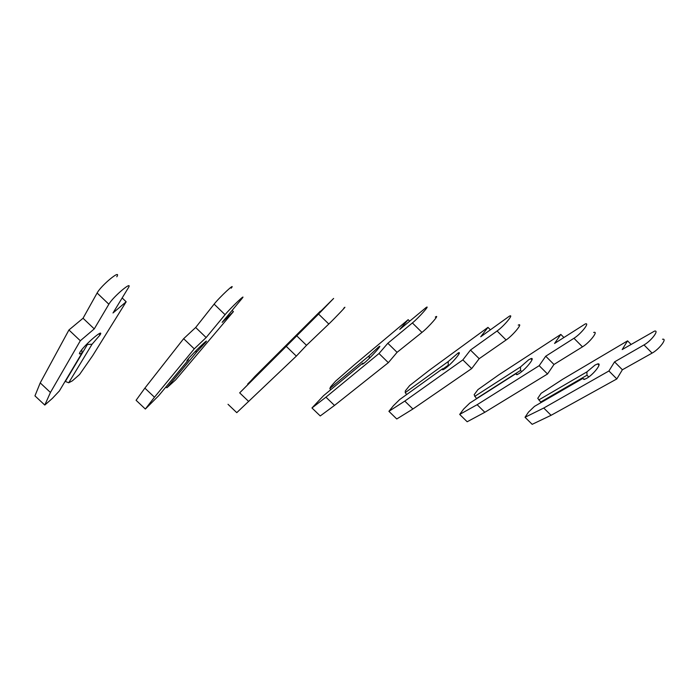 <?xml version="1.0" encoding="UTF-8"?>
<svg xmlns="http://www.w3.org/2000/svg" width="699" height="699" viewBox="0 0 699 699"><rect width="100%" height="100%" fill="white"/><g stroke="black" fill="none" stroke-linecap="round" stroke-linejoin="round"><path stroke-width="1.05" d="M582.669 378.526L534.49 406.364L528.496 412.113L525.028 417.277L543.752 408.033L608.916 370.977L614.552 361.881L643.997 344.93C651.153 341.016 659.611 329.849 654.5 331.125L622.18 349.57L627.571 340.859L562.739 379.234L541.105 393.336L537.758 398.316L540.677 402.03L586.985 375.223L586.933 371.868L595.05 365.053L597.654 363.926C602.73 362.589 593.556 374.603 586.531 378.43L584.067 379.478L582.669 378.526L584.748 379.277M586.985 375.223L588.741 376.971M540.677 402.03L541.157 402.51M525.028 417.277L532.175 424.328L551.083 415.302L616.833 378.928L622.39 369.762L652.088 353.109C659.306 349.273 667.702 338.063 662.512 339.26M538.789 399.942L586.933 371.868M543.752 408.033L551.083 415.302M608.916 370.977L616.833 378.928M614.552 361.881L622.39 369.762M627.571 340.859L631.057 344.371M515.609 373.843L469.78 403.087L463.629 409.072L459.689 414.42L477.137 404.704L539.182 365.682L545.718 356.228L573.94 338.281C581.026 333.965 590.445 321.968 585.203 323.987L554.56 343.454L560.816 334.41L498.798 374.847L477.933 389.614L474.14 394.769L476.43 398.596L520.537 370.426L520.51 366.931L528.671 359.802L530.821 358.683C535.958 356.639 525.753 369.5 518.868 373.685L516.867 374.716L515.609 373.843L517.627 374.393M520.537 370.426L521.716 371.597M459.689 414.42L467.177 421.759L484.844 412.279L547.518 373.991L553.975 364.467L582.477 346.853C589.633 342.624 598.973 330.566 593.652 332.488M474.665 396.429L520.51 366.931M477.137 404.704L484.844 412.279M539.182 365.682L547.518 373.991M545.718 356.228L553.975 364.467M560.816 334.41L563.857 337.451M442.38 369.395L448.225 365.201L448.216 361.558L458.09 353.03C463.262 350.147 451.764 363.917 445.114 368.513L443.577 369.483C442.458 370.033 442.126 369.78 442.581 368.74L444.127 369.168M442.581 368.74L399.697 399.54L393.38 405.769L388.906 411.327L404.8 401.095L462.86 359.889L470.462 350.05L497.076 330.985C503.988 326.197 514.639 313.301 509.318 316.219L480.72 336.769L487.972 327.377L429.509 370.103L409.623 385.586L405.315 390.933L405.245 392.628L406.643 394.551M388.906 411.327L396.77 418.981L412.908 409.002L471.676 368.591L479.182 358.683L506.111 339.976C513.11 335.284 523.665 322.326 518.239 325.131M405.245 392.628L448.216 361.558M404.8 401.095L412.908 409.002M462.86 359.889L471.676 368.591M470.462 350.05L479.182 358.683M487.972 327.377L490.375 329.771M369.203 358.465L369.255 355.695L378.657 346.896C383.812 343.034 370.68 357.783 364.415 362.851L363.331 363.698C362.169 364.52 361.977 364.336 362.764 363.165L363.698 363.428M362.764 363.165L323.541 395.678L311.964 407.971L325.952 397.163L378.998 353.519L387.831 343.27L412.384 322.955C418.972 317.599 431.204 303.75 425.848 307.735L399.749 329.439L408.164 319.67L354.192 364.939L335.52 381.226L330.627 386.774L329.858 388.504L330.662 389.78M311.964 407.971L320.247 415.949L334.498 405.429L388.347 362.667L397.067 352.331L421.969 332.409C428.67 327.176 440.781 313.239 435.311 317.101M329.858 388.504L369.255 355.695M325.952 397.163L334.498 405.429M378.998 353.519L388.347 362.667M387.831 343.27L397.067 352.331M408.164 319.67L409.666 321.164M282.623 349.666L275.083 357.285C273.894 358.438 273.921 358.36 275.153 357.04L275.292 357.075M275.153 357.04L239.678 392.855L318.578 314.052L333.624 298.438L310.557 321.365L320.343 311.195L254.855 376.473L247.804 384.214M228.023 404.302L236.769 412.655L296.341 356.114L306.512 345.323L328.801 324.021C334.996 318.141 349.151 303.183 343.69 308.294M247.699 384.004L282.649 349.255M239.678 392.855L248.722 401.514M286.398 346.494L296.341 356.114M296.691 335.782L306.512 345.323M188.477 359.775L158.778 395.59L145.348 409.037L154.47 397.215L194.252 348.853L206.144 337.547L225.061 314.69C230.487 308.041 247.324 292.016 241.95 298.595L222.142 322.353L233.405 311.64L175.694 379.819L166.93 387.744L197.057 351.58L205.541 342.431C210.591 336.254 192.889 353.24 187.891 359.382L187.603 359.74C186.406 361.269 186.694 361.278 188.477 359.775L188.276 358.928M197.057 351.58L194.986 351.719M165.689 387.255L166.93 387.744M145.348 409.037L136.087 400.282L144.876 388.12L183.636 338.692L195.668 327.49L214.13 304.135C219.399 297.328 236.428 281.452 231.203 288.18M144.876 388.12L154.47 397.215M183.636 338.692L194.252 348.853M195.668 327.49L206.144 337.547M232.112 310.4L233.405 311.64M82.106 352.812L59.371 390.968L52.32 398.447L44.788 405.062L50.442 392.462L80.315 340.745L94.26 328.897L108.869 304.214C113.168 296.621 133.509 279.583 128.328 287.831L113.002 312.977L126.17 301.785L92.714 355.608L79.546 374.542L72.355 380.85L68.712 382.772L92.05 344.249L100.053 334.952C104.885 327.298 83.845 345.35 79.948 352.279L79.931 352.305C78.812 354.314 79.537 354.48 82.106 352.812L81.722 349.797M92.05 344.249L87.436 344.458L86.947 343.995M65.094 381.357L68.712 382.772M65.304 381.558L87.436 344.458M44.788 405.062L34.95 395.87L40.219 382.895L68.93 329.98L83.041 318.246L97.109 293.012C101.233 285.236 121.818 268.372 116.794 276.795M40.219 382.895L50.442 392.462M68.93 329.98L80.315 340.745M83.041 318.246L94.26 328.897M122.159 297.949L126.17 301.785M643.997 344.93L652.088 353.109M573.94 338.281L582.477 346.853M497.076 330.985L506.111 339.976M412.384 322.955L421.969 332.409M318.578 314.052L328.801 324.021M214.13 304.135L225.061 314.69M108.869 304.214L97.109 293.012L108.852 304.24M597.654 363.926L598.982 365.254M530.821 358.683L531.983 359.845M458.09 353.03L458.998 353.93M378.657 346.896L379.216 347.447M98.865 333.825L100.053 334.952"/></g></svg>
